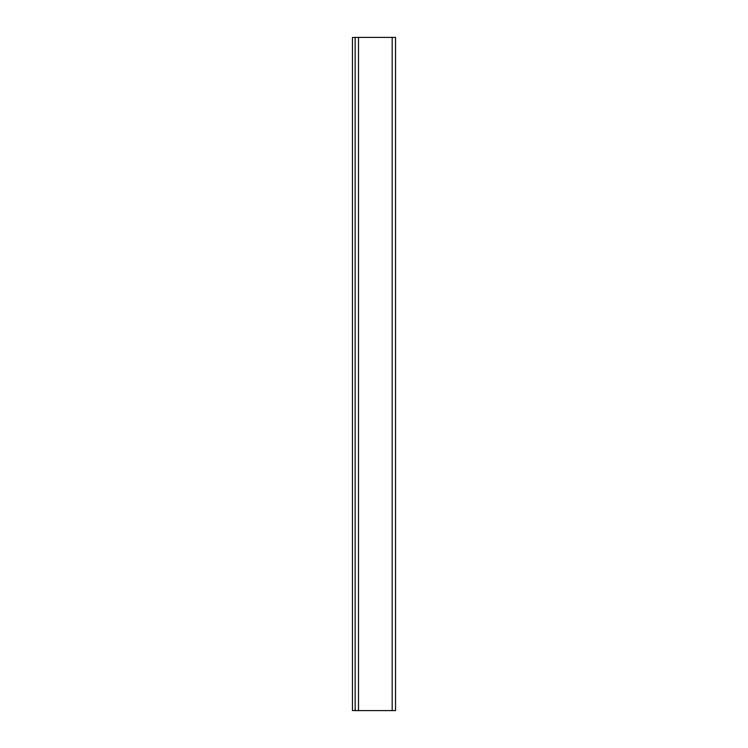 <?xml version="1.0" encoding="UTF-8"?>
<svg xmlns="http://www.w3.org/2000/svg" width="748" height="748" viewBox="0 0 748 748"><rect width="100%" height="100%" fill="white"/><g stroke="black" fill="none" stroke-linecap="round" stroke-linejoin="round"><path stroke-width="1.12" d="M355.15 37.4L355.15 710.6L395.542 710.6L395.542 37.4L355.15 37.4M355.15 710.535L352.458 710.535L352.458 37.465L355.15 37.465M392.176 37.4L392.176 710.6M358.516 37.4L358.516 710.6"/></g></svg>
